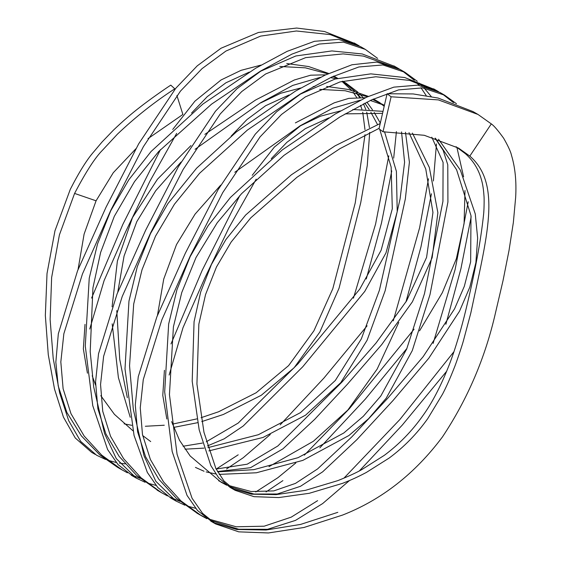 <?xml version="1.0" encoding="UTF-8"?>
<svg xmlns="http://www.w3.org/2000/svg" width="561" height="561" viewBox="0 0 561 561"><rect width="100%" height="100%" fill="white"/><g stroke="black" fill="none" stroke-linecap="round" stroke-linejoin="round"><path stroke-width="0.84" d="M387.097 93.75L413.169 93.939L438.099 98.049L473.028 111.583L478.007 114.458L438.372 99.9L391.101 96.78L387.097 93.75L378.998 128.757L383.002 131.779L391.101 96.78M456.514 103.778L444.698 95.223L422.608 87.881L398.576 89.893L371.354 99.984L339.973 116.912L284.006 155.355L241.609 193.643L217.219 222.766L195.999 257.548L181.757 292.533L173.412 326.818L169.443 394.586L177.073 454.298L192.072 498.28L202.549 513.336L215.74 523.974L238.755 531.849L268.474 532.95L303.978 527.48L342.568 515.068C381.613 499.788 414.909 473.743 442.447 436.942C467.685 398.927 485.391 357.441 495.573 312.491L503 280.766L509.016 250.494L513.35 222.521L515.657 197.381C516.562 181.554 515.173 167.536 511.499 155.327C510.812 151.912 508.196 146.218 503.652 138.23C497.916 130.292 493.799 125.517 491.303 123.897L478.007 114.458M135.979 148.665L113.28 172.711L96.071 200.803L84.101 234.119L78.042 269.596M173.587 427.433L197.675 422.671M201.764 421.592L223.32 414.488L261.279 395.267L294.125 367.75L319.854 332.021L339.04 288.263L360.716 202.787L367.259 165.502L369.699 132.41M176.904 95.503L182.886 114.458L147.985 138.658M365.022 134.689L355.239 202.914L332.799 288.74L313.929 330.773L288.606 365.618L256.139 392.763L218.601 411.767L201.062 417.714M196.953 418.878L172.423 424.13M164.275 425.231L145.334 426.269M131.779 425.315L124.121 423.836M174.941 89.29L174.787 88.813C154.584 101.927 135.474 117.032 117.459 134.121L102.516 150.201C95.125 157.578 85.812 171.989 74.585 193.426L59.417 234.87L51.633 277.541L50.118 319.447L53.218 358.542L59.634 392.847L68.687 420.673L80.672 441.402L96.611 455.244L105.559 459.438M96.071 200.803L74.585 193.426M95.216 454.41L91.604 452.327L75.279 438.008L63.428 417.103L54.529 389.124L48.274 354.692L45.343 315.499L47.019 273.523L54.957 230.823L70.272 189.394C79.136 172.017 87.06 159.373 94.059 151.463L102.032 142.024L113.413 130.159C122.887 121.12 131.716 113.476 139.913 107.228C148.819 100.174 164.422 89.269 170.789 85.139L174.787 88.813M107.817 460.237L116.197 462.474M119.43 463.084L125.194 463.884M366.277 278.992L381.48 223.047L391.746 170.874M393.682 158.118L396.41 131.625M360.779 46.773L330.331 34.621L296.418 30.988L260.577 36.107L225.915 51.065L202.023 68.659L180.495 91.071L143.392 146.673L110.847 210.186L82.439 273.985L63.849 333.767L60.826 361.943L63.113 388.766L70.988 413.695L84.178 436.051L101.625 455.062L122.179 469.95L127.41 472.811M130.769 474.473L140.173 478.421M226.553 468.968L243.243 457.727L270.283 434.509M280.177 424.873L323.928 378.065L367.097 325.822M377.609 58.379L365.316 49.389L343.325 42.11L319.195 44.053L291.909 54.129L260.556 71.065L211.546 104.157L158.686 151.512L134.535 181.575L114.318 216.308L100.629 252.436L92.937 287.807L90.195 351.642L93.715 387.02L104.57 433.583L116.295 458.625L136.323 478.147L145.089 482.271M147.34 483.07L155.937 485.377M268.971 466.654L313.396 441.255L347.827 410.063L377.153 369.075L398.78 322.435M405.954 301.923L420.974 246.833L431.458 193.783M433.387 181L436.465 143.939M426.206 95.608L420.974 87.726M418.976 85.251L416.185 82.165M414.277 80.244L402.146 70.756M399.586 69.185L363.479 56.1L343.101 53.898L305.675 57.629L265.626 73.989L241.749 91.548L220.256 113.925L183.131 169.471L150.614 232.857L122.207 296.531L103.617 356.333L100.552 384.523L102.747 411.325L110.545 436.269L123.588 458.653L140.93 477.706L161.463 492.656L167.437 495.917M170.516 497.425L179.934 501.359M266.047 491.913L282.898 480.623M319.826 447.853L365.246 399.187L406.928 348.43M419.558 330.843L442.327 292.695L456.373 258.712L464.094 223.537L464.999 190.502M463.596 176.806L456.864 147.227M431.241 96.534L424.186 88.077M421.949 85.721L419.326 83.154M417.3 81.289L404.979 72.292L382.89 64.95L358.837 66.976L331.607 77.088L300.261 93.989L247.345 130.103L199.583 173.272L174.387 204.288L155.509 236.167L142.024 269.736L133.693 303.999L129.549 365.772L133.329 409.383L144.079 455.953L155.839 481.296L176.014 501.064L184.864 505.216M187.023 505.98L195.572 508.287M445.876 324.286L460.939 268.642L471.163 216.77M440.126 92.586L409.747 80.433L375.849 76.766L340.001 81.927L305.331 96.913L281.475 114.5L260.038 136.919L222.794 192.514L190.242 256.005L161.856 319.812L143.272 379.601L140.25 407.798L142.487 434.593L150.418 459.543L163.531 481.913L180.958 500.924L201.553 515.811L206.876 518.708M210.305 520.384L238.727 529.247L267.541 529.303L295.479 520.398L322.652 503.568L349.496 480.525M359.377 470.896L402.307 425.056L446.752 371.13M379.096 128.329L339.973 148.644L296.958 177.283L250.753 217.857L231.153 242.036L216.469 266.973L205.557 294.553L198.853 324.125L196.932 384.019L203.966 432.3L215.887 468.554L223.895 480.889L235.143 490.321L254.014 496.667L278.817 497.565L309.307 493.287L342.568 483.337C352.336 479.529 358.213 476.71 366.347 472.446L389.229 458.007C404.011 447.04 416.844 433.912 427.734 418.639L442.496 394.236C446.044 387.525 449.936 378.787 454.172 368.016C455.735 364.384 462.138 345.66 463.456 340.59L470.798 313.094C486.668 237.633 502.347 184.267 469.816 156.084L491.303 123.897M229.933 486.766L253.916 494.045L277.309 493.996L300.486 486.303L322.652 471.836L356.803 439.733L393.1 400.435L428.814 358.199L459.529 311.187L469.866 287.022L475.896 262.59L477.642 238.102L475.272 213.951L460.357 170.109L438.548 139.268M328.823 117.887L305.331 128.644L286.86 142.34L271.251 158.686M256.195 179.148L228.916 227.808L204.632 278.424L182.998 327.708L169.134 375.029M171.624 421.599L179.506 440.287L190.172 455.995L220.978 482.144L226.693 485.216M219.162 474.389L256.328 472.783L302.821 460.392L348.886 435.539L368.57 418.709L386.213 398.205L412.279 350.604L430.007 294.56L447.923 202.016L447.776 164.78L443.155 150.327L435.119 138.167M382.567 113.35L345.113 113.876M360.52 100.117L332.68 108.245L300.261 125.72L234.807 172.262M220.655 185.179L195.081 214.127L176.512 244.554L163.721 279.112L157.452 315.408M195.438 467.397L204.057 471.254M206.175 471.92L215.761 473.968M217.479 471.549L250.465 467.72L282.898 448.884L314.679 419.362L347.589 384.026L381.711 344.601L412.398 301.811L432.152 257.709L437.875 212.738L429.347 167.494L412.419 133.09M384.425 105.321L370.309 100.482M289.125 94.949L265.626 105.72L246.889 119.626L231.146 136.127M208.881 450.897L263.067 437.44L305.549 415.182L340.772 382.658L367.083 340.275L385.141 290.78L405.337 198.98L409.404 162.192L405.477 132.242M384.369 105.538L382.749 104.451M380.141 102.838L373.163 99.15M367.553 96.751L345.155 90.742L319.679 89.381M320.703 77.25L292.723 85.412L260.556 102.796L195.067 149.303M181.049 162.045L155.706 190.733L136.814 221.609L124.065 256.019L117.768 292.225M116.779 310.626L119.745 359.447L127.326 397.707M207.402 445.946L224.148 438.849L243.243 425.988L302.758 366.754L364.755 291.432L385.989 252.878L397.223 211.63L396.403 171.386L384.523 131.695M380.323 123.041L374.215 112.473M372.49 109.83L366.894 102.13M362.953 97.425L359.811 94.08M357.848 92.151L345.878 83.049L342.476 81.261M336.004 78.785L330.555 77.586M249.35 72.06L225.915 82.797L207.233 96.667L191.553 113.056M176.659 133.392L149.738 181.526L125.664 231.679L104.094 280.612L89.746 329.041M92.214 375.737L95.559 385.07M100.791 395.659L114.409 414.327L132.957 430.778M369.454 127.613L366.712 112.179M365.786 109.36L363.451 103.848M359.594 97.27L356.403 93.119M354.629 91.134L343.066 81.541M337.652 78.344L333.451 76.233M327.841 73.828L305.366 67.825L279.799 66.493M337.82 512.333L300.598 524.416L266.075 530.005L236.791 529.493L213.72 522.747M212.465 522.102L197.486 510.475L187.037 495.426L172.171 451.521L164.682 391.88L168.651 324.055L176.932 289.735L190.186 256.573L208.236 225.564L230.466 197.416L282.288 149.913L335.085 114.093L366.571 97.207L393.85 87.137L417.854 85.125L439.873 92.432L444.698 95.223M442.349 93.939L453.512 102.663M453.933 351.705L399.839 419.558L343.928 478.161M317.617 500.664L291.215 517.151L264.133 526.197L236.209 526.786L208.503 518.981M205.13 517.445L199.176 514.402M197.514 513.476L176.21 498.182L158.756 479.157L145.587 456.766L137.592 431.774L135.278 404.93L138.258 376.712L156.842 316.923L185.354 253.186L218.04 189.758L255.276 134.163L276.671 111.716L300.444 94.087L335.022 79.052L370.828 73.863L404.74 77.537L435.189 89.739M468.218 201.764L455.104 269.575L433.12 343.416M176.028 501.071L171.007 498.168L157.788 487.502L147.347 472.453L134.051 435.434L124.998 368.921L128.96 301.11L137.263 266.805L150.495 233.607L167.935 203.573L196.588 168.216L236.391 131.877L295.374 91.163L324.994 75.16L351.992 64.76L376.754 62.068L400.105 69.48M402.574 70.974L414.369 80.279M414.081 329.181L349.482 408.555L304.357 455.139M295.836 462.951L277.87 477.72L255.753 491.969M159.282 491.401L136.491 475.279L119.044 456.254L105.868 433.856L97.902 408.871L95.566 382.013L98.526 353.774L117.081 293.922L145.629 230.262L178.314 166.834L215.459 111.225L236.91 88.792L260.739 71.17L295.864 55.967L331.881 50.932L362.245 53.968L394.923 66.486M396.431 67.404L397.335 67.979M428.506 178.756L419.607 227.78L393.268 320.829M132.922 476.184L118.076 464.627L107.621 449.564L92.761 405.673L85.279 346.039L89.234 278.221L97.544 243.895L110.755 210.733L128.848 179.744L151.042 151.526L202.865 104.08L255.669 68.239L287.113 51.36L314.455 41.304L338.571 39.361L360.485 46.605L365.316 49.396M238.208 454.817L216.23 469.052M117.445 467.243L99.823 454.908L81.359 435.876L66.843 412.405L58.197 385.884L55.848 362.147L58.323 333.781L77.523 270.879L106.064 207.163L138.721 143.77L175.796 88.252L197.241 65.854L221.027 48.239L258.439 32.468L296.65 28.05L324.524 31.514L355.625 43.8M388.794 155.811L375.604 224.014L353.444 298.179M172.746 129.451L194.898 101.19L221.034 79.978L241.048 70.335L261.012 65.104M286.741 63.54L308.599 66.542L328.669 73.449M333.788 76.079L337.701 78.33M341.986 81.387L351.495 90.244M353.178 92.313L356.621 97.341M360.548 105.342L361.915 109.262M362.729 112.193L364.98 129.633M379.699 129.282L391.164 167.129L392.3 208.776L381.129 250.269L359.741 289.153L297.94 363.879L238.187 423.071L206.266 441.802M202.458 443.064L183.054 446.24M87.425 373.191L83.358 348.921L85.006 324.391M91.611 298.066L122.81 224.463L160.495 149.563M204.863 134.352L255.669 99.977L294.364 79.971L310.696 75.188L325.689 74.83M332.813 76.527L337.47 78.393M343.458 81.738L354.854 91.198M356.782 93.217L360.337 97.277M364.853 103.14L369.187 109.556M370.877 112.291L377.448 124.43M401.536 131.905L404.593 162.213L400.105 198.783L379.425 290.191L361.319 338.914L335.317 380.477L300.416 412.672L258.355 434.719L207.893 447.65M203.966 448.127L185.032 449.186M150.699 441.57L142.683 435.567M130.243 417.293L118.399 377.616L112.186 323.83M112.095 306.811L117.396 260.998L132.515 217.563L157.452 179.232L190.943 145.572M260.746 102.901L280.837 93.224L300.759 88M313.143 86.562L314.91 86.464M326.6 86.443L348.381 89.465L368.381 96.373M373.493 99.002L374.446 99.542M376.887 101.015L377.89 101.653M380.428 103.385L384.201 106.295M408.99 132.634L425.764 169.022L432.952 212.465L426.584 257.387L406.571 300.899L376.045 343.009L342.189 381.831L277.849 445.974L247.226 464.192L216.139 469.045M295.374 122.894L334.223 102.838L348.774 98.371L365.456 97.726M372.539 99.437L384.425 105.307M383.128 104.648L384.383 105.482M431.816 137.193L443.092 162.381L442.931 201.371L424.509 293.557L406.676 349.047L380.786 396.024L363.318 416.297L343.767 433.015L298.101 457.664L253.838 469.662L217.64 471.836M252.219 175.305L274.343 147.101L300.444 125.825L320.548 116.169L340.478 110.917M352.82 109.5L383.03 111.344M435.427 138.258L456.598 169.752L470.988 215.578L470.651 261.854L464.319 286.32L454.578 308.809L423.169 356.656L387.7 398.282L351.803 436.9L317.596 468.919L295.472 483.4L273.775 490.903L251.202 491.541L228.278 485.37M224.989 483.933L218.629 480.749M166.827 419.011L162.781 395.365L164.415 370.309M171 343.935L202.156 270.381L239.842 195.523M235.164 490.335L230.122 487.418L218.629 477.72L210.838 465.602L199.176 429.852L192.192 381.214L194.064 321.734L200.705 291.902L211.427 264.469L225.95 239.498L245.613 215.066L291.369 174.808L335.085 145.825L380.218 123.497M456.03 146.702L465.504 153.777C473.351 160.797 478.68 169.506 481.492 179.892C482.705 183.931 483.533 189.338 483.996 196.119C484.318 199.274 484.052 210.908 483.582 214.484C480.777 241.16 474.809 273.214 465.686 310.633C461.892 326.544 455.539 348.746 448.996 365.428C440.757 386.312 432.012 403.107 422.756 415.82C412.062 430.995 399.264 444.158 384.362 455.301L361.691 469.669C356.158 472.811 348.206 476.457 337.848 480.616L305.486 490.342L276.019 494.641L251.559 494.178L232.71 488.806M469.816 156.084L458.568 148.111L424.256 135.285L383.002 131.779M374.46 99.549L379.411 102.411M342.687 81.205L345.878 83.049M433.597 88.813L438.541 91.674M400.154 69.508L404.986 72.299M393.899 65.896L398.843 68.751M354.201 42.98L359.145 45.834M196.799 513.063L200.796 515.363M157.094 490.139L161.849 492.881M131.309 475.251L136.33 478.147M117.41 467.222L122.165 469.971M210.712 521.092L215.726 523.988"/></g></svg>
